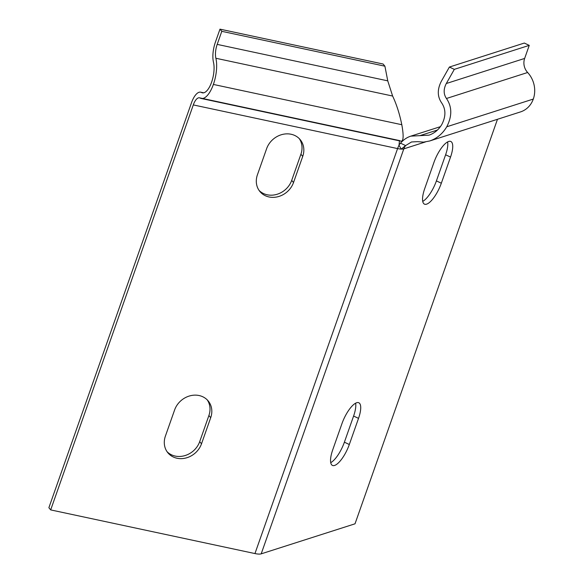 <?xml version="1.0" encoding="UTF-8"?>
<svg xmlns="http://www.w3.org/2000/svg" width="583" height="583" viewBox="0 0 583 583"><rect width="100%" height="100%" fill="white"/><g stroke="black" fill="none" stroke-linecap="round" stroke-linejoin="round"><path stroke-width="0.87" d="M191.494 102.746L48.877 507.727L50.685 509.906L193.301 104.918A11.82 4.781 102.1 0 1 199.473 97.82A11.82 4.781 102.1 0 1 200.049 98.039A23.356 9.445 -77.9 0 0 201.179 98.469A23.356 9.445 -77.9 0 0 213.378 84.44A24.508 9.911 -77.9 0 0 215.87 58.256A12.972 5.247 102.1 0 1 217.189 44.388L221.788 31.322L219.98 29.15L215.382 42.216A18.743 7.579 -77.9 0 0 213.473 62.243A18.743 7.579 102.1 0 1 211.571 82.269A17.585 7.113 102.1 0 1 202.381 92.835A17.585 7.113 102.1 0 1 201.529 92.508A17.585 7.113 -77.9 0 0 200.683 92.18A17.585 7.113 -77.9 0 0 191.494 102.746M259.092 190.444A20.179 17.592 140.3 0 0 291.711 180.358L300.915 154.225A20.179 17.592 140.3 0 0 299.239 138.601M167.081 451.723A20.179 17.592 140.3 0 0 199.699 441.637L208.903 415.504A20.179 17.592 140.3 0 0 207.227 399.88M399.005 144.963L400.514 143.17L405.63 145.582L401.242 149.095L399.034 145.284L399.428 140.846M50.685 509.906L254.953 553.566A11.536 3.199 19.4 0 0 261.191 553.85L355.018 523.811L497.474 119.282M174.608 409.966A20.179 17.592 -39.7 0 1 189.949 395.842A20.179 17.592 -39.7 0 1 208.182 400.922A20.179 17.592 -39.7 0 1 210.711 417.683L201.507 443.809A20.179 17.592 -39.7 0 1 186.174 457.932A20.179 17.592 -39.7 0 1 167.933 452.853A20.179 17.592 -39.7 0 1 165.404 436.091L174.608 409.966M293.519 182.53A20.179 17.592 -39.7 0 1 278.178 196.653A20.179 17.592 -39.7 0 1 259.945 191.574A20.179 17.592 -39.7 0 1 257.416 174.813L266.62 148.687A20.179 17.592 -39.7 0 1 281.953 134.564A20.179 17.592 -39.7 0 1 300.194 139.643A20.179 17.592 -39.7 0 1 302.723 156.404L293.519 182.53L291.711 180.358M441.331 183.215A20.179 6.668 -64.8 0 1 424.446 204.137A20.179 6.668 -64.8 0 1 424.745 188.528L433.949 162.402A20.179 6.668 -64.8 0 1 450.834 141.487A20.179 6.668 -64.8 0 1 450.535 157.089L441.331 183.215L436.405 180.898L445.609 154.772A20.179 6.668 115.2 0 0 447.62 141.917M341.937 423.681A20.179 6.668 -64.8 0 1 358.822 402.766A20.179 6.668 -64.8 0 1 358.523 418.368L349.319 444.501A20.179 6.668 -64.8 0 1 332.434 465.416A20.179 6.668 -64.8 0 1 332.74 449.806L341.937 423.681M330.721 462.662A20.179 6.668 115.2 0 0 344.393 442.184L353.597 416.051A20.179 6.668 115.2 0 0 355.615 403.196M422.733 201.383A20.179 6.668 115.2 0 0 436.405 180.898M400.514 143.17C403.414 139.796 406.847 137.45 410.804 136.145L428.971 135.161C434.43 133.288 438.715 129.718 441.827 124.456C445.988 116.367 445.915 109.159 441.601 102.827C437.286 96.494 437.206 89.286 441.375 81.205L449.391 67.045L454.317 69.362L446.301 83.522C443.415 89.119 443.466 94.111 446.454 98.491C452.102 106.776 452.197 116.199 446.753 126.773C442.621 133.762 436.937 138.506 429.686 140.984L423.542 142.135L417.625 141.64L411.518 141.968L405.63 145.582A11.82 10.662 -107.8 0 0 403.808 148.869L261.191 553.85M201.179 98.469L401.104 141.203C403.538 141.086 403.771 135.591 401.811 124.718C399.574 113.794 396.506 104.233 392.621 96.035L387.753 80.848L384.911 66.192L383.104 64.013L219.98 29.15M449.391 67.045L524.321 43.055L529.247 45.372L524.642 58.438A12.972 11.704 -107.8 0 0 527.637 72.503A24.508 22.11 72.2 0 1 533.299 99.059A23.356 21.068 72.2 0 1 520.481 111.921L429.686 140.984M221.788 31.322L384.911 66.192M454.317 69.362L529.247 45.372M254.953 553.566L397.577 148.585A11.82 4.781 102.1 0 1 399.034 145.284M193.301 104.918L397.577 148.585A11.536 3.199 19.4 0 0 401.242 149.095A11.536 3.199 19.4 0 0 403.808 148.869L425.371 141.96M419.891 135.65L437.49 130.016M201.529 92.508L203.292 92.879M217.189 44.388L387.753 80.848M446.301 83.522L524.642 58.438M215.87 58.256L392.621 96.035M446.454 98.491L527.637 72.503M213.378 84.44L401.811 124.718M446.753 126.773L533.299 99.059M302.723 156.404L300.915 154.225M450.535 157.089L445.609 154.772M210.711 417.683L208.903 415.504M201.507 443.809L199.699 441.637M358.523 418.368L353.597 416.051M349.319 444.501L344.393 442.184M410.804 136.145L440.405 126.664M399.96 140.671L199.473 97.82M200.683 92.18L203.686 92.821"/></g></svg>
